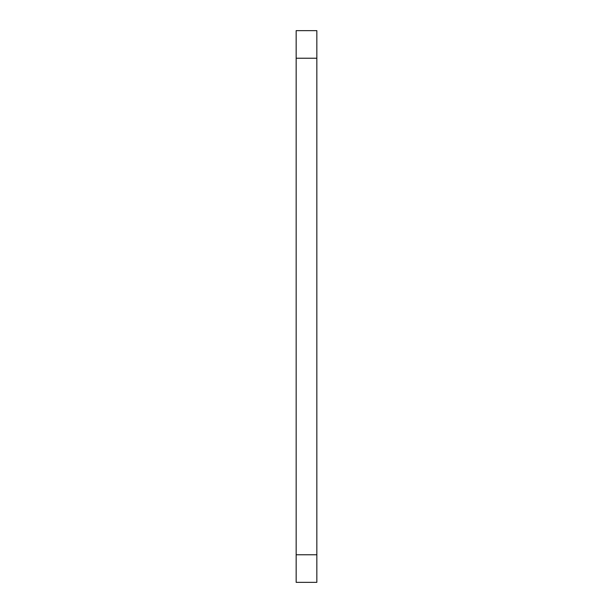 <?xml version="1.0" encoding="UTF-8"?>
<svg xmlns="http://www.w3.org/2000/svg" width="613" height="613" viewBox="0 0 613 613"><rect width="100%" height="100%" fill="white"/><g stroke="black" fill="none" stroke-linecap="round" stroke-linejoin="round"><path stroke-width="0.92" d="M316.844 58.235L296.156 58.235L296.156 30.65L316.844 30.65L316.844 582.35L296.156 582.35L316.844 582.35M296.156 58.235L296.156 554.765L316.844 554.765M296.156 582.35L296.156 554.765"/></g></svg>
